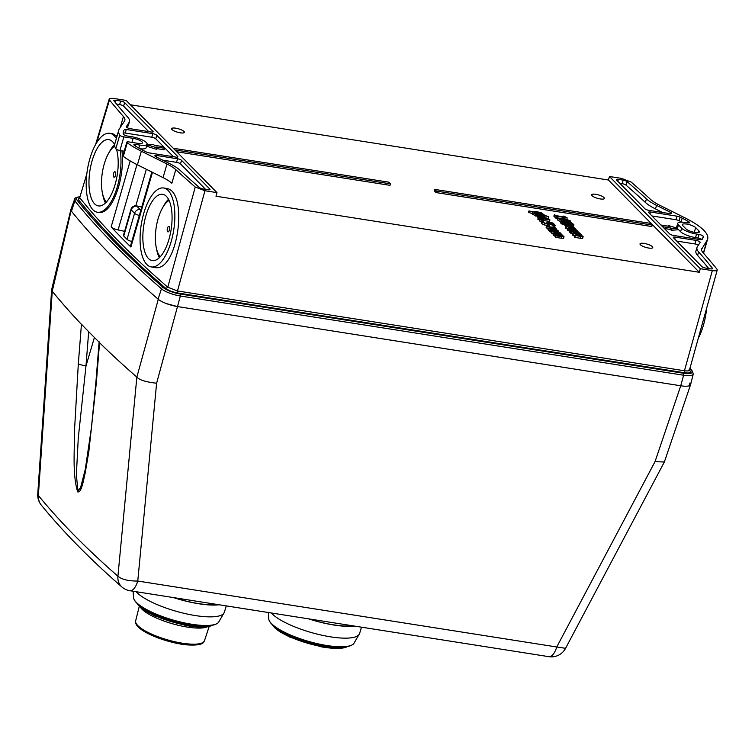 <?xml version="1.0" encoding="UTF-8"?>
<svg xmlns="http://www.w3.org/2000/svg" width="755" height="755" viewBox="0 0 755 755"><rect width="100%" height="100%" fill="white"/><g stroke="black" fill="none" stroke-linecap="round" stroke-linejoin="round"><path stroke-width="1.13" d="M141.836 206.766L136.325 205.898A4.794 4.794 0 0 0 130.974 209.305L123.452 235.362A4.794 1.274 16.1 0 0 123.745 236.013L127.038 239.354A4.794 1.274 16.1 0 0 131.814 241.477M143.714 213.505A39.949 16.459 98.9 0 1 163.675 187.986A39.949 16.459 98.9 0 1 173.726 230.011A39.949 16.459 98.9 0 1 151.245 266.921A39.949 16.459 98.9 0 1 143.714 213.505M148.49 258.54A33.56 13.826 98.9 0 1 144.715 220.441A33.56 13.826 98.9 0 1 162.674 194.299A33.56 13.826 98.9 0 1 171.121 229.605A33.56 13.826 98.9 0 1 152.246 260.607A33.56 13.826 98.9 0 1 148.49 258.54M165.789 188.363C189.288 189.439 178.001 273.744 154.407 267.393L151.245 266.921M159.343 257.663A33.56 13.826 98.9 0 1 156.521 248.735M163.099 206.908A33.56 13.826 98.9 0 1 168.525 199.282M160.079 256.926A32.125 13.231 98.9 0 1 160.041 256.86L158.748 254.643A29.889 12.316 98.9 0 1 156.228 227.264A29.889 12.316 98.9 0 1 167.034 201.981A29.889 12.316 98.9 0 1 169.12 200.471M167.034 201.981L168.95 200.264A32.125 13.231 98.9 0 1 168.997 200.217M160.268 256.719A29.889 12.316 98.9 0 1 158.748 254.643M167.657 231.738A2.765 1.142 98.9 0 1 167.44 228.208A2.765 1.142 98.9 0 1 169.129 226.613A2.765 1.142 98.9 0 1 169.545 227.614A2.765 1.142 98.9 0 1 169.007 231.011A2.765 1.142 98.9 0 1 167.657 231.738M116.355 138.514A39.949 16.459 -81.1 0 0 109.796 133.295A39.949 16.459 -81.1 0 0 87.325 170.205A39.949 16.459 -81.1 0 0 97.367 212.23A39.949 16.459 -81.1 0 0 117.327 186.721A39.949 16.459 -81.1 0 0 120.234 150.566M116.544 149.386A33.56 13.826 98.9 0 1 114.505 186.532A33.56 13.826 98.9 0 1 98.367 205.917A33.56 13.826 98.9 0 1 94.611 203.85A33.56 13.826 98.9 0 1 90.836 165.76A33.56 13.826 98.9 0 1 108.796 139.618A33.56 13.826 98.9 0 1 114.675 144.639M114.647 144.592A33.56 13.826 -81.1 0 0 109.22 152.227M102.642 194.054A33.56 13.826 -81.1 0 0 105.464 202.982M114.751 146.074A29.889 12.316 -81.1 0 0 113.156 147.291A29.889 12.316 -81.1 0 0 102.35 172.574A29.889 12.316 -81.1 0 0 104.87 199.952L106.162 202.18A32.125 13.231 -81.1 0 0 106.2 202.236M113.778 177.047A2.765 1.142 -81.1 0 0 115.128 176.33A2.765 1.142 -81.1 0 0 115.666 172.923A2.765 1.142 -81.1 0 0 115.251 171.923A2.765 1.142 -81.1 0 0 113.561 173.518A2.765 1.142 -81.1 0 0 113.778 177.047M104.87 199.952A29.889 12.316 -81.1 0 0 106.389 202.029M130.2 160.919L111.136 226.962A1592.37 422.866 16.1 0 0 130.908 247.027L152.463 172.329M151.859 172.027L130.473 246.121A6.389 1.699 16.1 0 0 130.908 247.027M124.613 231.332L118.101 229.954L136.966 164.59M111.136 226.962A6.389 1.699 16.1 0 0 118.101 229.954M124.216 151.189L119.922 150.509L123.858 136.891A3.199 0.849 -163.9 0 1 119.734 135.145A63.93 16.978 -163.9 0 1 118.761 130.153A63.93 16.978 -163.9 0 1 119.356 128.879L124.575 120.942A31.965 8.484 16.1 0 0 124.868 120.3A31.965 8.484 16.1 0 0 123.424 116.496L120.234 127.548M699.309 272.291L608.398 180.011L609.455 176.5L700.3 268.704L699.309 272.291L215.987 196.215L216.978 192.629L126.132 100.415L114.109 98.528C110.136 98.018 108.597 98.499 109.475 99.971L109.192 99.103L95.592 144.573M689.098 369.289C689.957 370.771 688.409 371.271 684.445 370.762L177.482 290.968L204.954 190.732L216.978 192.629M700.3 268.704L712.324 270.601L684.445 370.762L684.577 372.762C689.334 373.366 691.184 372.791 690.145 371.035A1593.965 423.291 16.1 0 0 689.39 370.092M600.301 198.942A6.644 1.765 -163.9 0 1 592.175 195.809A6.644 1.765 -163.9 0 1 595.733 194.299A6.644 1.765 -163.9 0 1 602.99 196.791A6.644 1.765 -163.9 0 1 603.396 199.046A6.644 1.765 -163.9 0 1 600.301 198.942M180.266 132.823A6.644 1.765 -163.9 0 1 172.14 129.69A6.644 1.765 -163.9 0 1 175.698 128.18A6.644 1.765 -163.9 0 1 182.955 130.681A6.644 1.765 -163.9 0 1 183.361 132.937A6.644 1.765 -163.9 0 1 180.266 132.823M644.109 243.403A6.644 1.765 -163.9 0 1 651.367 245.904A6.644 1.765 -163.9 0 1 651.773 248.15A6.644 1.765 -163.9 0 1 648.677 248.046A6.644 1.765 -163.9 0 1 640.551 244.913A6.644 1.765 -163.9 0 1 644.109 243.403M701.47 249.518L707.076 240.25A63.93 16.978 16.1 0 0 707.662 238.967L703.735 252.585A63.93 16.978 -163.9 0 1 703.509 253.199M707.662 238.967A63.93 16.978 16.1 0 0 685.078 217.921L659.445 205.133A31.965 8.484 16.1 0 1 650.65 199.48A1592.37 422.866 16.1 0 0 631.18 182.087L621.478 178.388L609.455 176.5M118.761 130.153L114.836 143.771A63.93 16.978 16.1 0 0 115.798 148.763A3.199 0.849 16.1 0 0 119.922 150.509M126.831 142.148L122.895 155.766A3.199 0.849 16.1 0 0 123.32 156.398A63.93 16.978 16.1 0 0 137.419 164.816L163.052 177.614A31.965 8.484 -163.9 0 1 171.847 183.257L175.783 169.639A31.965 8.484 16.1 0 0 166.987 163.995L141.345 151.198A63.93 16.978 -163.9 0 1 127.255 142.78A3.199 0.849 -163.9 0 1 126.831 142.148A3.199 0.849 -163.9 0 1 128.803 141.912L138.061 143.374A7.191 1.906 -163.9 0 0 142.497 142.855A7.191 1.906 -163.9 0 0 133.116 138.354L123.858 136.891M563.598 221.385L565.759 222.414L568.591 222.112M695.666 227.604L698.96 230.954A7.191 1.906 -163.9 0 1 699.394 231.927A7.191 1.906 -163.9 0 1 693.486 232.162A7.191 1.906 -163.9 0 1 686.012 228.916L682.718 225.566A7.191 1.906 -163.9 0 1 682.284 224.594A7.191 1.906 -163.9 0 1 688.192 224.358A7.191 1.906 -163.9 0 1 695.666 227.604L694.298 232.332M681.954 222.14A59.126 15.704 16.1 0 0 681.142 221.725L679.075 220.696L680.095 217.138L682.171 218.176A59.126 15.704 -163.9 0 1 688.815 221.762A3.199 0.849 16.1 0 1 689.579 222.621A3.199 0.849 16.1 0 1 687.607 222.848L685.125 222.461A11.986 3.18 -163.9 0 0 677.726 223.32L676.707 226.868A11.986 3.18 16.1 0 0 677.169 228.218M677.48 228.312L678.452 224.943A11.986 3.18 -163.9 0 1 677.726 223.32M79.992 196.696L75.075 197.961L70.895 209.465A15.978 4.247 16.1 0 0 71.47 211.24A1598.127 424.395 16.1 0 0 158.097 299.169A15.978 4.247 16.1 0 0 177.501 306.568L680.746 385.777A15.978 4.247 16.1 0 0 690.608 384.588L693.241 374.074A15.591 4.143 16.1 0 1 683.615 375.226L680.746 385.777M204.954 190.732L195.252 187.032L167.789 287.23A1592.37 422.866 -163.9 0 1 80.077 198.197L79.794 197.659M177.614 292.968L177.482 290.968L167.789 287.23L165.977 288.533C168.658 290.543 172.536 292.025 177.614 292.968L684.577 372.762M96.678 142.714L109.475 99.971A1592.37 422.866 16.1 0 0 123.424 116.496M701.857 248.187A31.965 8.484 16.1 0 0 701.565 248.82A31.965 8.484 16.1 0 0 703.009 252.632A1592.37 422.866 16.1 0 1 716.957 269.157L717.241 270.007L689.324 370.554M115.204 102.378L115.808 100.264L120.649 101.028L119.63 104.577L116.619 104.105M205.587 189.363L180.511 163.911L181.53 160.353L209.843 189.09A3.199 0.849 16.1 0 1 210.041 189.524A3.199 0.849 16.1 0 1 208.069 189.76L203.227 188.995A3.199 0.849 16.1 0 1 199.348 187.514A1587.576 421.592 -163.9 0 1 180.011 170.243A36.759 9.758 -163.9 0 0 169.894 163.741L155.992 156.804A3.199 0.849 16.1 0 1 154.869 155.756A3.199 0.849 16.1 0 1 156.832 155.521L177.557 158.786L176.528 162.334L162.731 160.164M173.423 156.719L155.766 138.797L156.795 135.239L177.68 156.445A3.199 0.849 16.1 0 1 177.878 156.88A3.199 0.849 16.1 0 1 175.906 157.106L149.377 152.935A3.199 0.849 16.1 0 1 146.328 151.981L144.262 150.953A59.126 15.704 -163.9 0 1 134.484 145.422A3.199 0.849 16.1 0 1 133.88 144.667A3.199 0.849 16.1 0 1 135.853 144.441L139.713 145.045A11.986 3.18 16.1 0 0 147.112 144.186A11.986 3.18 16.1 0 0 131.464 136.674L127.604 136.07A3.199 0.849 16.1 0 1 123.433 134.211A59.126 15.704 -163.9 0 1 123.376 131.483A59.126 15.704 -163.9 0 1 123.924 130.304L123.244 133.324M147.112 144.186L146.083 147.744A11.986 3.18 -163.9 0 1 140.147 148.792M698.62 251.868A36.759 9.758 -163.9 0 1 696.959 247.489L695.931 251.047A36.759 9.758 16.1 0 0 697.592 255.426L698.62 251.868A1587.576 421.592 -163.9 0 1 712.475 268.28A3.199 0.849 16.1 0 1 712.588 268.629A3.199 0.849 16.1 0 1 710.615 268.856L705.774 268.1A3.199 0.849 16.1 0 1 701.801 266.524L673.488 237.787A3.199 0.849 16.1 0 1 673.29 237.353A3.199 0.849 16.1 0 1 675.263 237.127L695.987 240.383L694.959 243.941L676.716 241.071M617.807 181.275L618.364 179.369L623.205 180.134L622.177 183.682L619.817 183.314M678.452 224.943L681.642 228.18L680.623 231.738L677.509 228.576M702.537 238.788L703.226 236.39A59.126 15.704 -163.9 0 1 703.056 237.636A59.126 15.704 -163.9 0 1 702.509 238.825L702.093 239.458A3.199 0.849 16.1 0 1 700.149 239.628L673.611 235.456A3.199 0.849 16.1 0 1 669.638 233.88L648.743 212.674A3.199 0.849 16.1 0 1 648.554 212.24A3.199 0.849 16.1 0 1 650.527 212.013L677.056 216.194L676.027 219.743L651.98 215.958M618.364 179.369A3.199 0.849 16.1 0 0 616.391 179.596A3.199 0.849 16.1 0 0 616.58 180.03L644.902 208.767A3.199 0.849 16.1 0 0 648.875 210.343L669.591 213.599A3.199 0.849 16.1 0 0 671.563 213.372A3.199 0.849 16.1 0 0 670.44 212.315L670.053 213.665M125.254 133.05L126.283 129.492L152.812 133.673L151.793 137.221L125.254 133.05A3.199 0.849 16.1 0 0 123.32 133.22M115.808 100.264A3.199 0.849 16.1 0 0 113.835 100.5A3.199 0.849 16.1 0 0 113.958 100.84A1587.576 421.592 -163.9 0 0 127.812 117.251A36.759 9.758 -163.9 0 1 129.473 121.63A36.759 9.758 -163.9 0 1 129.133 122.367L128.105 125.925A36.759 9.758 16.1 0 0 128.444 125.188L129.473 121.63M696.959 247.489A36.759 9.758 -163.9 0 1 697.299 246.753L700.121 242.449A3.199 0.849 16.1 0 0 700.149 242.393A3.199 0.849 16.1 0 0 695.987 240.383M656.529 205.379A36.759 9.758 -163.9 0 1 646.422 198.886L645.393 202.444A36.759 9.758 16.1 0 0 655.51 208.937L656.529 205.379L670.44 212.315M175.783 169.639A1592.37 422.866 16.1 0 0 195.252 187.032M181.53 160.353A3.199 0.849 16.1 0 0 177.557 158.786M126.283 129.492A3.199 0.849 16.1 0 0 124.339 129.662M156.795 135.239A3.199 0.849 16.1 0 0 152.812 133.673M148.688 131.606L123.603 106.153L124.632 102.595A3.199 0.849 16.1 0 0 120.649 101.028M124.632 102.595L152.944 131.332L152.746 132.031M126.264 126.802L126.302 126.67A3.199 0.849 16.1 0 0 126.274 126.736A3.199 0.849 16.1 0 0 130.445 128.737L151.17 132.002A3.199 0.849 16.1 0 0 153.133 131.766A3.199 0.849 16.1 0 0 152.944 131.332M126.302 126.67L129.133 122.367M703.226 236.39A3.199 0.849 16.1 0 0 699.045 234.456L698.016 238.014L695.534 237.617L696.554 234.069L699.045 234.456M701.98 239.561A3.199 0.849 16.1 0 0 698.016 238.014M662.682 212.514L655.51 208.937M708.785 268.572A1587.576 421.592 16.1 0 0 697.592 255.426M698.384 245.101A3.199 0.849 16.1 0 0 694.959 243.941M123.603 106.153A3.199 0.849 16.1 0 0 119.63 104.577M128.105 125.925L127.019 127.576M180.511 163.911A3.199 0.849 16.1 0 0 176.528 162.334M155.766 138.797A3.199 0.849 16.1 0 0 151.793 137.221M147.659 144.932L147.234 146.413L156.351 149.263L156.785 147.782L147.659 144.932L153.482 144.431L154.303 145.271L162.938 146.63L164.59 148.301L164.156 149.783L156.549 148.584M645.393 202.444A1587.576 421.592 16.1 0 0 626.065 185.164A3.199 0.849 16.1 0 0 622.177 183.682M682.171 218.176L681.142 221.725M680.623 231.738A11.986 3.18 16.1 0 0 695.534 237.617M679.075 220.696A3.199 0.849 16.1 0 0 676.027 219.743M662.541 226.679L670.931 228.001L671.752 228.84L677.575 228.34L677.15 229.822L671.327 230.322L670.497 229.482L664.353 228.51M680.095 217.138A3.199 0.849 16.1 0 0 677.056 216.194M626.065 185.164L627.084 181.615A1587.576 421.592 -163.9 0 1 646.422 198.886M627.084 181.615A3.199 0.849 16.1 0 0 623.205 180.134M696.554 234.069A11.986 3.18 -163.9 0 1 681.642 228.18M716.957 269.157C717.835 270.62 716.287 271.102 712.324 270.601M706.699 307.908A39.949 16.459 98.9 0 1 698.177 338.523M121.951 150.83C123.225 162.061 122.112 174.094 118.601 186.919C113.118 204.105 106.748 212.646 99.5 212.523M112.939 133.824L116.987 136.315M173.254 148.254L388.778 182.172L390.429 183.852L174.905 149.924M390.429 183.852L389.995 185.334L176.708 151.755M156.785 147.782L155.955 146.942L164.59 148.301M652.226 225.056L650.574 223.386L434.805 189.42L436.456 191.09L652.226 225.056L651.801 226.538L436.031 192.572L434.38 190.902L436.418 191.223M436.456 191.09L436.031 192.572M434.38 190.902L434.805 189.42M677.575 228.34L668.449 225.49L669.279 226.33L660.899 225.009M668.26 226.17L668.449 225.49M671.327 230.322L671.752 228.84M670.497 229.482L670.931 228.001M581.482 236.334L574.649 235.352L583.068 236.91L583.115 236.324L580.614 235.069L581.246 234.428L580.614 235.069M581.246 234.428L579.151 233.323L580.104 233.474L579.547 232.908L570.912 231.549L579.727 234.069L572.781 233.446L579.755 235.013L579.434 236.098M581.595 235.966L579.755 235.013M582.69 237.806L582.643 238.391L580.472 238.287L574.781 237.391L574.225 236.825L574.649 235.352M574.781 237.391L575.206 235.909M582.643 238.391L583.068 236.91M572.667 233.852L570.487 233.031L570.912 231.549M571.035 233.597L571.469 232.115M577.613 234.21L577.924 233.135M578.736 235.909L578.925 235.277M579.293 235.541L579.462 234.975M574.536 235.749L572.356 234.928L572.781 233.446M572.913 235.494L573.338 234.012M578.717 235.985L579.028 234.909M573.545 224.15L573.819 224.981L571.686 222.867L570.053 222.612L572.347 224.377L567.024 222.8L567.534 223.659L566.127 223.669L562.777 222.366L562.626 221.338L560.993 221.083L561.484 222.187L563.626 223.452L566.609 224.263L566.184 225.736L561.059 223.669L560.559 222.565L562.192 222.819L562.352 223.839L563.664 224.622L567.099 225.141M568.43 224.282L568.694 223.82L572.082 225.047L571.658 226.528L568.27 225.301L568.005 225.764L568.43 224.282L566.609 224.263M571.658 226.528L573.394 226.462L573.12 225.622L573.394 226.462L573.819 224.981L572.082 225.047M566.75 223.744L567.024 222.8M563.966 223.584L563.664 224.622M562.352 223.839L562.598 222.989M568.005 225.764L566.184 225.736M570.431 224.216L571.403 224.424M571.261 224.348L571.535 223.414M566.835 219.214L567.213 217.902L564.249 216.26L563.192 216.09L563.994 216.902L556.275 215.694L554.302 214.694L553.877 216.175L556.02 218.355L556.454 216.874L554.302 214.694M556.454 216.874L557.624 217.062L556.841 216.27L567.213 217.902M556.662 216.902L556.416 217.742L557.199 218.535L556.02 218.355M562.645 218.723L556.416 217.742M561.22 221.885L560.691 221.706L561.116 220.224L566.429 221.479L570.214 221.668L570.28 220.838L564.91 218.79L562.447 218.818L564.334 220.63L557.454 217.95L557.483 219.497M561.116 220.224L557.794 218.431M566.184 220.932L563.862 219.403L569.015 220.639L566.184 220.932M564.202 221.064L563.9 222.102L562.484 221.81M560.691 221.706L557.369 219.913M565.759 222.414L566.042 221.413M568.723 221.753L568.487 222.574M573.64 230.832L573.951 229.756L574.678 229.86L576.376 231.181L569.572 230.19L570.129 230.756L569.704 232.238L569.147 231.672L569.836 231.785M577.745 232.625L577.99 231.757L570.129 230.756M577.99 231.757L578.037 231.172L575.537 229.916L576.169 229.275L574.074 228.17L575.027 228.321L574.47 227.755L565.835 226.396L574.64 228.907L567.703 228.293L568.26 228.859L567.835 230.341L567.279 229.775L567.958 229.879M573.951 229.756L568.26 228.859M569.147 231.672L569.572 230.19M570.667 232.389L569.704 232.238M575.206 231.077L575.461 230.19M573.64 229.652L575.744 230.756M573.762 229.237L573.979 228.482M572.545 229.001L573.772 229.19M567.59 228.699L565.401 227.878L565.835 226.396M565.957 228.444L566.392 226.962M572.526 229.058L572.837 227.972M567.279 229.775L567.703 228.293M569.459 230.596L567.835 230.341M542.92 216.959L543.241 216.185M540.401 216.09L536.276 214.816M535.984 215.836L540.136 216.996M541.628 218.808L543.336 219.941M130.426 104.785L608.398 180.011M573.658 230.747L573.838 230.124M569.1 221.772L569.789 223.15L568.543 223.244M569.846 222.319L569.789 223.15M566.939 223.093L562.72 222.3M562.315 220.177L563.381 220.139M564.476 220.271L567.779 221.149M568.071 224.679L570.903 225.896L571.913 225.858L570.742 224.669M555.236 235.683L553.736 234.965M559.436 235.834L559.615 235.201M553.368 233.776L551.178 232.965L559.851 234.352L559.993 233.701M559.417 234.73L561.522 235.834L560.889 236.475M563.39 237.74L563.343 238.325L561.173 238.221L555.482 237.325L554.925 236.759L555.614 236.862M549.178 224.792L549.48 225.717L543.996 224.905L541.788 223.631L541.288 222.565L542.062 222.687M546.686 223.593L547.064 222.083L552.99 223.018L555.406 225.462L554.057 225.254L552.207 223.376L549.14 222.895L549.904 224.235L547.583 224.254L542.213 222.149L541.788 223.631M550.036 224.093L552.566 224.499L554.982 226.944L553.632 226.736L551.782 224.858L549.819 224.546M539.532 219.828L537.437 219.007L541.863 219.705L542.571 220.422L539.665 219.356L539.24 220.838L541.628 221.375M541.684 218.62L541.392 219.63L540.155 218.374M539.589 217.799L539.872 216.185L541.495 216.44L549.942 219.913L538.428 218.101L537.862 217.534L541.816 218.148L539.872 216.185M549.942 219.913L549.508 221.394L542.09 220.347M532.247 213.571L528.491 212.41L528.925 210.928L532.671 212.089L532.624 214.373L532.671 212.089M532.351 213.203L533.021 213.023M544.166 216.1L544.657 217.006M528.925 210.928L532.907 211.768L536.72 211.617L541.467 212.882L545.082 215.534L548.838 216.685L548.196 218.497L544.204 217.44M539.551 217.298L532.624 214.373M541.505 221.8L539.24 220.838M556.784 232.219L554.944 231.266M550.159 230.52L548.659 229.813M554.359 230.681L554.538 230.048M548.281 228.623L546.101 227.802L554.774 229.199M554.34 229.577L556.435 230.681L555.812 231.323M556.454 231.568L556.331 232.219M551.367 232.323L549.848 231.606L551.499 231.861M559.417 235.919L559.729 234.843L560.446 234.947L562.154 236.268L555.35 235.277L555.906 235.843L555.482 237.325M563.343 238.325L563.815 236.258L563.768 236.844L561.597 236.74L555.906 235.843M563.815 236.258L561.314 234.994L561.947 234.361L559.851 233.257L560.805 233.399L560.248 232.842L551.612 231.483L560.418 233.993L553.481 233.38L554.038 233.946L553.613 235.428M559.729 234.843L554.038 233.946M554.925 236.759L555.35 235.277M551.178 232.965L551.612 231.483M553.056 234.862L553.481 233.38M547.998 223.744L548.215 223.008L547.064 222.083M548.215 223.008L548.404 223.659L544.893 223.121L543.562 222.376L543.345 221.338L541.712 221.083L542.213 222.149M549.48 225.717L549.904 224.235M552.735 223.914L552.566 224.499M541.288 222.565L541.703 221.13M543.062 218.346L541.58 216.845L547.554 219.054L543.062 218.346M543.506 219.356L543.194 220.403M542.826 219.167L542.628 219.828M535.871 216.223L536.305 214.741L533.058 212.891M536.305 214.741L541.042 216.005L544.836 215.845L544.402 217.327M548.838 216.685L544.836 215.845M543.402 214.524L543.694 215.109L534.304 212.202L537.211 212.108L543.402 214.524M543.458 215.42L540.561 215.515L536.871 214.533L534.059 212.514L543.458 215.42M548.196 218.497L548.621 217.015M532.483 213.24L532.719 212.429M536.947 213.014L537.211 212.108M541.703 220.281L541.439 221.187M554.33 230.766L554.642 229.68L555.369 229.784L557.067 231.115L550.272 230.124L550.829 230.69L558.691 231.691L558.738 231.105L556.237 229.841L556.869 229.199L556.237 229.841M556.869 229.199L554.774 228.095L555.718 228.246L555.161 227.68L546.526 226.321L555.34 228.84L548.404 228.227L548.96 228.784L548.526 230.266M554.642 229.68L548.96 228.784M555.142 231.37L554.953 232.002M549.848 231.606L550.272 230.124M558.445 232.559L558.691 231.691M556.152 230.124L555.897 231.002M554.916 228.538L554.736 229.161M546.101 227.802L546.526 226.321M547.97 229.709L548.404 228.227M689.022 385.843L690.023 382.898M690.617 384.569L664.353 462.003L655.019 461.673L556.756 646.988L137.769 581.039A15.978 6.587 98.9 0 1 129.945 590.731L548.923 656.68A15.978 6.587 -81.1 0 0 556.756 646.988L565.561 648.318M690.58 384.691L689.117 385.814M681.133 385.843L177.491 306.568L166.43 303.604M158.286 299.329L136.853 377.104L117.912 576.225A1550.326 411.702 -163.9 0 1 38.373 495.497L52.255 291.222L71.112 210.711M52.255 291.222L51.67 289.571L70.847 209.663M136.853 377.104A1595.164 423.602 -163.9 0 1 99.547 342.723L99.386 342.402A1595.164 423.602 -163.9 0 1 81.653 324.405L81.436 324.339A1595.164 423.602 -163.9 0 1 52.274 291.251M96.366 382.483L95.951 381.586L91.44 427.604L85.315 469.195L80.577 487.655L77.963 490.826L76.359 474.923L78.275 438.089L85.966 366.071L78.293 364.127L74.66 427.745C74.679 448.196 72.131 473.998 77.689 491.901C81.615 492.637 83.314 480.671 85.145 473.225L88.816 451.716L96.366 382.483L99.547 342.723M158.106 299.169A1598.127 424.395 -163.9 0 1 71.461 211.23M51.642 289.788L37.759 493.94L38.373 495.497A15.978 14.383 140.7 0 0 41.317 505.142C63.118 531.794 89.987 559.068 121.904 586.975A15.978 13.401 -48.8 0 1 117.912 576.225C121.942 579.519 128.558 581.133 137.769 581.039L156.606 383.219C146.008 382.049 139.43 380.02 136.881 377.123M173.933 597.658A45.224 12.014 16.1 0 0 198.065 603.519A45.224 12.014 16.1 0 0 217.383 604.5M219.148 604.774A47.14 12.524 -163.9 0 1 173.423 597.573M207.549 626.726A36.438 9.673 -163.9 0 1 168.176 622.46A36.438 9.673 -163.9 0 1 140.524 607.388M354.369 626.055A47.14 12.524 -163.9 0 1 308.635 618.864M349.254 626.357L349.773 625.404M345.941 626.291A37.457 9.947 16.1 0 0 346.989 626.14L347.14 626.669M309.154 618.94A45.224 12.014 16.1 0 0 333.276 624.8A45.224 12.014 16.1 0 0 352.604 625.782M136.325 205.898A4.794 1.972 98.9 0 1 136.863 206.19A4.794 4.181 135.4 0 0 131.266 209.956L134.56 213.306A4.794 4.181 -44.6 0 1 140.156 209.541L136.863 206.19L141.78 206.964M127.038 239.354L134.56 213.306A4.794 1.274 16.1 0 0 139.335 215.42M140.996 209.673L140.156 209.541A4.794 1.972 98.9 0 1 140.723 210.617M130.974 209.305A4.794 1.274 16.1 0 0 131.266 209.956L123.745 236.013M703.377 253.048L707.076 240.25M119.734 135.145L115.798 148.763M166.987 163.995L163.052 177.614M137.419 164.816L141.345 151.198M698.507 232.521L698.96 230.954M123.32 156.398L127.255 142.78M131.946 142.412L133.116 138.354M135.796 205.841L146.347 169.271M71.47 211.24L74.839 200.887A1597.731 424.291 16.1 0 0 161.447 288.797L158.097 299.169M74.283 199.16A15.591 4.143 16.1 0 0 74.839 200.887A1.595 1.444 141.1 0 1 76.727 199.726A13.996 3.718 -163.9 0 1 79.954 196.828M161.447 288.797A15.591 4.143 16.1 0 0 180.379 296.017L683.615 375.226A1.595 0.661 -81.1 0 0 683.473 373.244L180.237 294.035A13.996 3.718 -163.9 0 1 163.25 287.551A1.595 1.34 131 0 0 161.447 288.797M177.501 306.568L180.379 296.017A1.595 0.661 -81.1 0 0 180.237 294.035M689.825 368.534A1596.136 423.866 -163.9 0 1 691.599 370.714A13.996 3.718 -163.9 0 1 683.473 373.244M689.928 368.147L692.41 371.196A1.595 1.444 141.1 0 0 691.599 370.714M163.25 287.551A1596.136 423.866 -163.9 0 1 76.727 199.726M79.756 197.461L78.171 199.414A1593.965 423.291 16.1 0 0 165.977 288.533M690.145 371.035L689.372 370.611M139.713 145.045L138.845 148.074M156.408 157.012L156.832 155.521M712.475 268.28L712.305 268.865M123.924 130.304L123.207 132.776M209.843 189.09L209.645 189.788M177.68 156.445L177.482 157.144M674.715 239.033L675.263 237.127M688.815 221.762L688.475 222.933M649.97 213.92L650.527 212.013M135.4 146.008L135.853 144.441M80.077 198.197L78.171 199.414M580.472 238.287L580.897 236.806M575.631 232.295L575.82 231.653M561.173 238.221L561.597 236.74M543.996 224.905L544.421 223.423M547.149 225.736L547.583 224.254M541.061 214.288L541.354 213.278M680.755 385.777L655.019 461.673M94.413 337.485L85.966 366.071L88.684 331.7M81.436 324.339L78.293 364.127M41.317 505.142L41.317 505.142A15.978 15.978 0 0 1 37.75 493.949L37.769 493.817M156.606 383.219L177.491 306.568M212.089 625.348A40.459 10.74 -163.9 0 1 172.602 622.016A40.459 10.74 -163.9 0 1 137.419 603.792M190.241 602.056A43.177 11.467 -163.9 0 1 190.864 602.282M196.932 603.33A44.611 11.844 -163.9 0 1 197.414 603.538M218.488 622.469A44.611 11.844 -163.9 0 1 173.169 620.063A44.611 11.844 -163.9 0 1 133.541 597.951C137.438 614.117 206.766 634.03 218.488 622.469L224.386 612.22A47.037 12.486 -163.9 0 1 184.588 613.456A47.037 12.486 -163.9 0 1 136.145 591.712M137.825 604.16A40.959 10.881 16.1 0 0 172.725 621.591A40.959 10.881 16.1 0 0 211.551 625.442M210.05 625.64A41.11 10.919 -163.9 0 1 172.81 621.299A41.11 10.919 -163.9 0 1 138.986 605.133M186.919 601.301A41.667 11.07 -163.9 0 1 187.712 601.575M209.192 626.395L204.482 640.721A35.825 9.513 -163.9 0 1 167.459 639.844A35.825 9.513 -163.9 0 1 135.655 620.855L139.307 606.227M347.3 646.629A40.459 10.74 -163.9 0 1 307.823 643.298A40.459 10.74 -163.9 0 1 272.64 625.074M353.708 643.751A44.611 11.844 -163.9 0 1 308.38 641.344A44.611 11.844 -163.9 0 1 268.752 619.232C272.649 635.399 341.987 655.312 353.708 643.751L359.597 633.502A47.037 12.486 -163.9 0 1 319.809 634.738A47.037 12.486 -163.9 0 1 271.356 612.994M273.046 625.442A40.959 10.881 16.1 0 0 307.946 642.873A40.959 10.881 16.1 0 0 346.762 646.724M345.261 646.922A41.11 10.919 -163.9 0 1 308.031 642.581A41.11 10.919 -163.9 0 1 274.197 626.414M165.798 188.325L163.675 187.986M113.156 147.291L114.722 145.885M692.41 371.196L693.241 374.074M86.806 173.914L79.803 197.329M97.367 212.23L99.49 212.57M109.796 133.295L112.948 133.795M581.444 234.843L581.303 235.334M573.913 224.839L573.489 226.321M564.023 236.664L563.598 238.146M556.633 231.096L556.916 230.105M664.353 462.003L565.523 648.385A15.978 15.978 0 0 1 548.923 656.68M121.904 586.975A15.978 15.978 0 0 0 129.945 590.731M95.951 381.586L99.132 341.798M212.712 624.989C208.578 627.65 199.613 627.83 185.815 625.508L154.86 615.938L145.281 610.889C140.355 607.567 137.618 604.991 137.08 603.16M133.125 591.231L133.541 597.951M224.386 612.22L226.273 605.897M204.482 640.721C203.472 640.731 206.124 646.091 187.306 644.893C176.557 644.175 156.662 638.9 143.988 631.322C137.646 627.424 134.871 623.932 135.655 620.855M347.932 646.28C343.789 648.941 334.824 649.111 321.026 646.79L290.071 637.22L280.501 632.171C275.566 628.849 272.838 626.273 272.291 624.442M268.346 612.522L268.752 619.232M359.597 633.502L361.485 627.178"/></g></svg>
